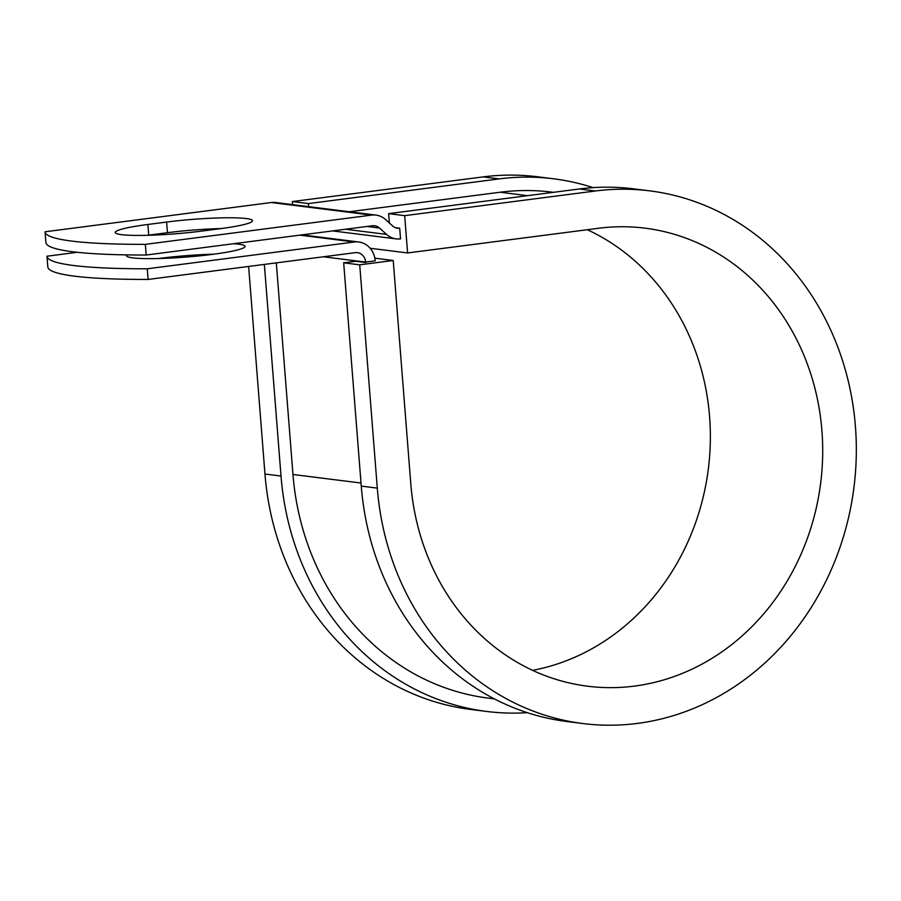 <?xml version="1.0" encoding="UTF-8"?>
<svg xmlns="http://www.w3.org/2000/svg" width="901" height="901" viewBox="0 0 901 901"><rect width="100%" height="100%" fill="white"/><g stroke="black" fill="none" stroke-linecap="round" stroke-linejoin="round"><path stroke-width="1.35" d="M121.579 234.665A59.443 6.048 -4.5 0 0 201.137 231.152L219.878 228.73A59.443 6.048 -4.5 0 0 252.505 220.734A59.443 6.048 -4.5 0 0 166.629 222.051L147.877 224.473A59.443 6.048 -4.5 0 0 115.26 232.481A59.443 6.048 -4.5 0 0 121.579 234.665M158.587 258.531A59.443 6.048 175.5 0 1 213.852 254.183M233.573 243.72A59.443 6.048 175.5 0 1 238.742 244.182A59.443 6.048 175.5 0 1 245.061 246.367A59.443 6.048 175.5 0 1 199.718 255.839A59.443 6.048 175.5 0 1 132.864 257.877A59.443 6.048 175.5 0 1 126.545 255.693A59.443 6.048 175.5 0 1 126.973 254.882M147.268 268.791L148.113 279.445L355.231 252.663A10.744 9.584 -82.9 0 1 357.404 252.652A10.744 9.584 -82.9 0 1 365.637 262.078L375.21 260.839A21.489 19.18 -82.9 0 0 358.744 241.986A21.489 19.18 -82.9 0 0 354.386 241.997L147.268 268.791A251.852 25.6 -4.5 0 1 46.976 256.267A251.852 25.6 -4.5 0 1 46.976 256.211L77.272 252.291M375.954 215.091A21.489 19.18 97.1 0 0 371.606 215.102L145.354 244.362L146.187 255.028L372.44 225.757A10.744 9.584 97.1 0 1 374.625 225.757A10.744 9.584 97.1 0 1 379.456 228.009L386.506 234.384A21.489 19.18 -82.9 0 0 396.181 238.889A21.489 19.18 -82.9 0 0 400.54 238.878L399.695 228.223A10.744 9.584 -82.9 0 1 397.521 228.223A10.744 9.584 -82.9 0 1 392.69 225.982L385.628 219.596A21.489 19.18 97.1 0 0 375.954 215.091L275.661 202.511A21.489 19.18 97.1 0 0 271.302 202.522L45.05 231.782A251.852 25.6 175.5 0 0 45.05 231.85L45.895 242.504A251.852 25.6 175.5 0 1 45.883 242.437M145.354 244.362A251.852 25.6 175.5 0 1 45.05 231.85M221.308 228.55A59.443 6.048 -4.5 0 0 167.462 232.706L148.721 235.138A59.443 6.048 -4.5 0 0 147.291 235.319M146.187 255.028A251.852 25.6 175.5 0 1 45.895 242.504M148.113 279.445A251.852 25.6 175.5 0 1 47.821 266.921A251.852 25.6 175.5 0 1 47.809 266.865M374.839 258.182L393.219 260.49L410.8 483.781A230.814 205.946 -82.9 0 0 587.632 686.213A230.814 205.946 -82.9 0 0 820.698 482.835A230.814 205.946 -82.9 0 0 645.082 228.178A230.814 205.946 -82.9 0 0 598.343 228.291L407.601 252.956L404.673 215.654L595.403 190.989A268.419 239.497 -82.9 0 1 649.767 190.866A268.419 239.497 -82.9 0 1 854.002 487.002A268.419 239.497 -82.9 0 1 582.947 723.537A268.419 239.497 -82.9 0 1 377.294 488.117L359.724 264.826L343.675 262.81L355.636 261.267L365.671 262.518M494.345 698.883L488.331 698.129A254.994 227.514 -82.9 0 1 292.971 474.489L276.314 262.867M527.592 195.675L500.168 192.228A254.994 227.514 -82.9 0 1 551.806 192.116L553.484 192.318M500.168 192.228L349.284 211.746M399.695 228.223L395.415 227.683M582.947 723.537L566.898 721.521A268.419 239.497 -82.9 0 1 361.256 486.101L343.675 262.81M527.265 712.668A268.419 239.497 -82.9 0 1 486.664 711.452A268.419 239.497 -82.9 0 1 281.011 476.032L264.353 264.41M486.664 711.452L470.615 709.436A268.419 239.497 -82.9 0 1 264.962 474.027L248.631 266.448M595.403 190.989L579.354 188.973A268.419 239.497 -82.9 0 1 633.718 188.85L649.767 190.866M587.294 229.721A230.814 205.946 -82.9 0 1 708.4 468.43A230.814 205.946 -82.9 0 1 532.57 670.344M308.626 206.644L308.379 203.581L499.12 178.905A268.419 239.497 -82.9 0 1 553.484 178.781A268.419 239.497 -82.9 0 1 593.117 187.633M499.12 178.905L483.071 176.9A268.419 239.497 -82.9 0 1 537.435 176.765L553.484 178.781M579.354 188.973L388.624 213.638L389.356 222.964M404.673 215.654L388.624 213.638M393.219 260.49L359.724 264.826M370.131 248.259L407.601 252.956M483.071 176.9L292.329 201.565L292.577 204.628M308.379 203.581L292.329 201.565M371.606 215.102L271.302 202.522M354.386 241.997L299.808 235.15M379.456 228.009L367.079 226.455M386.506 234.384L345.5 229.248M365.637 262.078L323.38 256.774M361.008 483.026L292.971 474.489M167.462 232.706L166.629 222.051M148.721 235.138L147.877 224.473M377.294 488.117L361.256 486.101M281.011 476.032L264.962 474.027M396.181 238.889L332.593 230.915M358.744 241.986L301.993 234.868M46.976 256.267L47.821 266.921"/></g></svg>
